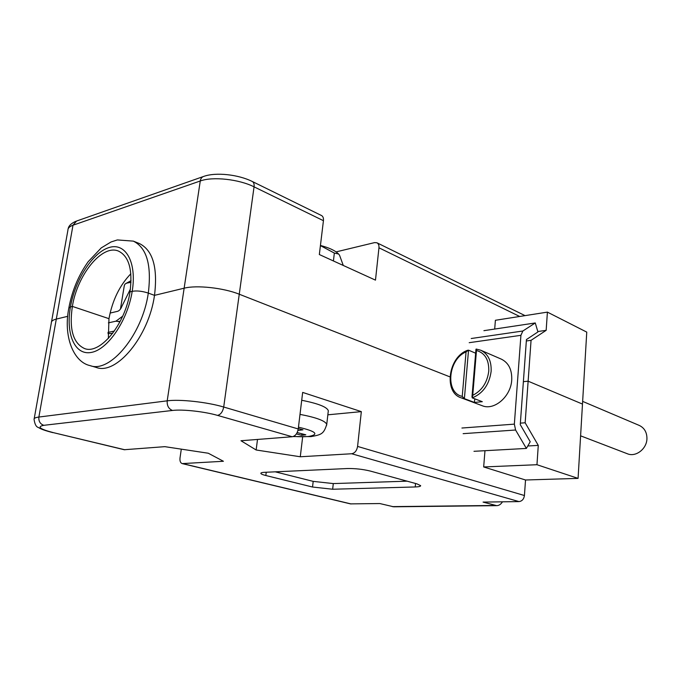 <?xml version="1.0" encoding="UTF-8"?>
<svg xmlns="http://www.w3.org/2000/svg" width="681" height="681" viewBox="0 0 681 681"><rect width="100%" height="100%" fill="white"/><g stroke="black" fill="none" stroke-linecap="round" stroke-linejoin="round"><path stroke-width="1.02" d="M328.216 411.579L328.319 410.711C326.991 406.991 318.121 403.51 301.709 400.275M298.295 428.553L302.96 429.813L297.963 430.435M297.18 432.563L305.812 434.81L301.717 435.295L296.388 433.908M301.879 433.788L301.717 435.295M475.636 353.201L468.528 350.162L466.059 351.898C448.004 359.296 444.914 392.877 462.237 396.376L464.391 398.657L461.284 397.857L482.182 405.706C494.151 410.907 510.946 396.546 511.729 379.938C512.086 369.706 508.622 362.769 501.327 359.134L480.795 350.247C488.098 353.899 491.546 360.947 491.129 371.392C489.256 384.586 482.965 393.422 472.265 397.883L472.742 395.32C481.91 390.647 487.247 382.586 488.771 371.128C489.069 359.866 484.974 352.979 476.487 350.485L476.181 349.047L480.795 350.247L476.181 349.047M468.528 350.162L464.391 398.657L474.444 402.437L482.31 401.696L472.265 397.883M474.444 402.437L474.751 398.828M580.595 435.831L627.414 453.776C635.731 457.377 646.805 448.941 646.941 438.692C646.95 432.333 644.405 427.915 639.297 425.446L582.647 401.39M336.091 251.893L374.635 242.598L376.951 242.794C378.483 243.662 379.155 245.33 378.959 247.799L375.478 280.138L319.338 254.541L323.432 220.695C323.671 218.116 323.032 216.396 321.517 215.536L252.302 181.495C253.775 182.338 254.362 184.125 254.056 186.841C239.014 179.222 212.625 176.345 200.265 180.984L72.995 225.215L56.302 319.083C52.888 319.934 51.237 321.177 51.347 322.811C51.237 321.177 52.888 319.934 56.302 319.083L67.725 316.316L56.302 319.083L38.877 417.044L167.203 400.837L184.142 288.191L154.502 295.358C157.89 267.514 152.85 250.242 139.392 243.551L133.357 241.125C146.764 247.807 151.744 265.122 148.305 293.085L154.502 295.358L184.142 288.191C196.579 284.922 223.64 287.876 239.252 294.218C223.64 287.876 196.579 284.922 184.142 288.191L200.265 180.984C200.716 178.473 201.934 176.924 203.917 176.345C216.022 172.055 238.367 174.532 252.302 181.495M70.449 306.884L72.373 306.407C77.319 274.749 102.227 243.926 118.494 251.102C128.99 256.277 132.829 269.872 130.003 291.885L132.208 291.323L130.003 291.885C125.338 324.182 100.141 354.775 84.614 348.578C73.105 343.309 69.028 329.246 72.373 306.407L70.449 306.884L68.815 308.178L70.449 306.884C65.58 333.886 74.723 355.661 91.28 352.435C107.768 349.642 127.636 320.513 132.208 291.323C136.83 290.523 142.193 291.11 148.305 293.085C142.193 291.11 136.83 290.523 132.208 291.323C137.026 262.083 125.474 242.113 108.986 247.561C92.556 252.591 75.097 279.934 70.449 306.884M130.837 273.771C119.677 285.356 112.391 300.321 108.969 318.674L72.373 306.407L108.969 318.674L108.356 338.448M547.405 312.119L546.162 330.336L531.061 340.321L528.133 381.181L582.485 404.08L586.758 332.115L547.405 312.119L495.393 320.283L494.695 329.051M449.877 376.848L239.252 294.218L449.877 376.848M578.075 478.385L536.96 464.714L538.279 445.391L525.153 422.782L528.133 381.181L523.383 381.683L528.133 381.181L582.485 404.08L578.075 478.385L525.528 479.994L483.672 466.953L484.974 450.703M531.061 340.321L526.336 340.977M546.162 330.336L537.811 331.528M302.645 436.981L300.278 456.764L351.677 453.75C354.844 453.146 356.81 450.703 357.585 446.421L524.43 495.521C523.868 499.156 522.055 501.182 519.007 501.591L483.067 502.093L496.67 505.651C498.935 505.617 500.875 504.34 502.476 501.82M327.842 414.814L361.33 411.63L357.585 446.421M361.33 411.63L302.662 392.409L298.244 428.962C297.384 433.465 295.367 436.061 292.2 436.742L240.972 440.735L256.141 449.988L300.278 456.764M524.43 495.521L525.528 479.994M257.503 439.449L256.141 449.988M264.637 472.316C262.032 472.444 260.763 472.801 260.84 473.389C261.053 474.027 262.713 474.742 265.82 475.517L312.536 487.026L332.651 489.239L415.223 486.958C418.875 486.838 420.688 486.404 420.662 485.672L416.976 483.876L370.353 471.073C362.845 469.243 355.159 468.4 347.293 468.537L264.637 472.316M292.2 436.742L217.528 415.393C204.521 411.571 182.517 409.153 172.48 410.456L43.805 425.31C36.697 426.698 39.907 429.149 53.45 432.665L124.265 449.724L164.845 446.659L208.284 453.231L223.411 461.275L182.202 463.599C180.431 462.927 179.699 461.046 180.014 457.938L181.299 449.145M496.67 505.651L393.678 506.8L379.819 503.548L350.451 503.88L182.202 463.599M525.153 422.782L520.369 423.139M148.305 293.085L154.502 295.358C148.807 336.55 116.391 375.291 96.319 367.459L90.088 365.62C110.075 373.435 142.508 334.465 148.305 293.085M538.279 445.391L527.775 445.987M536.96 464.714L483.672 466.953M275.243 471.831L313.192 481.373L333.29 483.578L407.119 481.169M122.699 316.188L115.949 321.177L108.381 322.862L115.949 321.177L119.95 321.849M114.348 331.06L107.921 332.422M343.275 265.454L339.53 255.179L338.559 253.996L334.345 253.077L320.419 245.594M333.418 260.959L334.345 253.077M320.436 245.466C328.966 247.688 334.941 250.455 338.372 253.792L338.84 254.285M471.218 338.517L522.872 331L535.275 322.956L483.902 330.677M535.275 322.956L537.93 331.945L526.439 339.555L520.258 424.612L530.218 441.739L526.37 448.43L515.585 430.009L463.131 433.661M461.922 428.026L514.351 424.135L520.922 335.324L469.2 342.688M514.351 424.135L515.585 430.009M522.872 331L520.922 335.324M526.37 448.43L473.976 451.307M110.092 313.073L117.566 311.328C119.379 310.749 120.852 309.004 122.001 306.075L130.42 289.042M112.671 333.358L107.956 333.596M131.007 282.309L126.709 283.134L125.049 284.028L124.317 285.509L120.452 309.055M126.019 283.424L131.058 280.683M300.006 414.38C316.478 417.538 325.39 420.884 326.744 424.408L326.65 425.225M293.511 436.419C299.717 436.862 304.867 436.853 308.953 436.402C319.423 434.384 315.924 431.303 298.457 427.174M462.237 396.376L466.059 351.898M476.487 350.485L472.742 395.32M203.176 176.6L76.57 221.044L72.995 225.215C69.59 226.432 67.887 228.101 67.904 230.221L51.526 321.772M519.688 316.469L378.959 247.799M323.432 220.695L254.056 186.841L223.708 407.034L298.244 428.962M519.007 501.591L351.677 453.75M182.84 463.65L351.107 503.949M392.282 506.621L495.308 505.455M53.45 432.665L124.887 449.775M217.528 415.393C220.678 414.601 222.738 411.809 223.708 407.034C207.475 402.113 179.716 399.066 167.203 400.837C166.888 405.68 168.641 408.889 172.48 410.456M313.192 481.373L312.536 487.026M333.29 483.578L332.651 489.239M415.546 483.484L415.223 486.958M266.237 472.239L265.82 475.517M43.805 425.31C40.162 423.999 38.519 421.241 38.877 417.044C35.463 417.496 33.863 418.279 34.076 419.394C34.782 424.323 36.246 427.03 38.459 427.515C40.579 429.021 45.372 430.724 52.846 432.631M293.119 436.564L311.072 436.598C321.645 434.657 323.705 433.942 326.744 424.408L328.319 410.711M467.838 350.221C448.115 356.589 443.45 392.733 461.284 397.857M475.968 349.251L471.967 397.1M525.042 315.626L376.951 242.794M68.151 228.85C68.628 225.879 71.182 223.359 75.829 221.308M133.357 241.125L117.328 239.933L111.02 241.985L101.239 247.91L88.121 261.768C78.536 275.286 72.118 290.634 68.875 307.803M68.815 308.178C63.163 336.38 73.454 362.062 90.088 365.62M34.195 418.696L51.347 322.811M120.026 321.696L118.792 321.279"/></g></svg>
